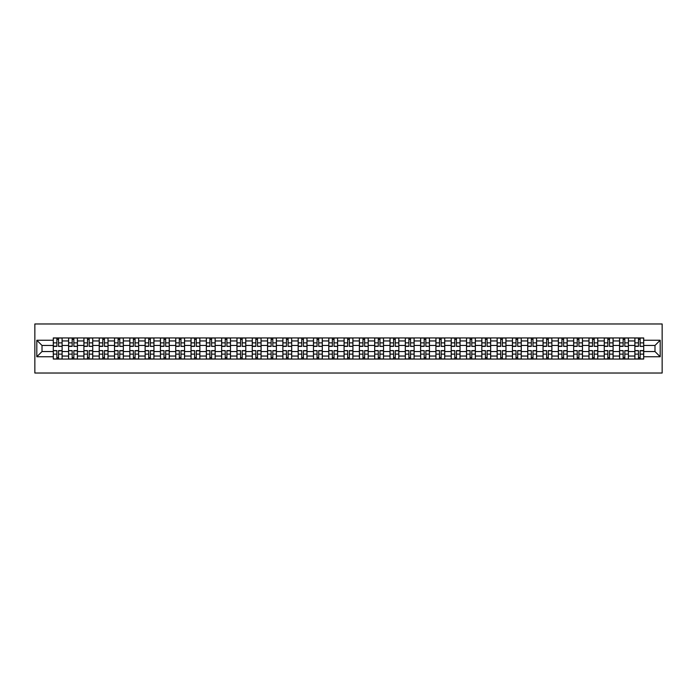 <?xml version="1.0" encoding="UTF-8"?>
<svg xmlns="http://www.w3.org/2000/svg" width="697" height="697" viewBox="0 0 697 697"><rect width="100%" height="100%" fill="white"/><g stroke="black" fill="none" stroke-linecap="round" stroke-linejoin="round"><path stroke-width="1.05" d="M34.85 373.026L662.15 373.026L662.15 323.974L34.85 323.974L34.85 373.026M68.602 359.051L68.602 340.946L62.12 340.946L62.12 359.051M62.12 340.946L62.12 337.949M68.602 340.946L68.602 337.949M77.428 337.949L77.428 359.051M83.901 359.051L83.901 337.949M92.736 337.949L92.736 359.051M99.209 359.051L99.209 337.949M108.035 337.949L108.035 359.051M114.517 359.051L114.517 337.949M123.343 337.949L123.343 359.051M129.816 359.051L129.816 337.949M138.651 337.949L138.651 359.051M145.124 359.051L145.124 337.949M153.95 337.949L153.95 359.051M160.432 359.051L160.432 337.949M169.258 337.949L169.258 359.051M175.731 359.051L175.731 337.949M184.566 337.949L184.566 359.051M191.039 359.051L191.039 337.949M199.865 337.949L199.865 359.051M206.338 359.051L206.338 337.949M215.173 337.949L215.173 359.051M221.646 359.051L221.646 337.949M230.48 337.949L230.48 359.051M236.954 359.051L236.954 337.949M245.78 337.949L245.78 359.051M252.253 359.051L252.253 337.949M261.087 337.949L261.087 359.051M267.561 359.051L267.561 337.949M276.387 337.949L276.387 359.051M282.869 359.051L282.869 337.949M291.695 337.949L291.695 359.051M298.168 359.051L298.168 337.949M307.002 337.949L307.002 359.051M313.476 359.051L313.476 337.949M322.302 337.949L322.302 359.051M328.784 359.051L328.784 337.949M337.609 337.949L337.609 359.051M344.083 359.051L344.083 337.949M352.917 337.949L352.917 359.051M359.391 359.051L359.391 337.949M368.216 337.949L368.216 359.051M374.698 359.051L374.698 337.949M383.524 337.949L383.524 359.051M389.998 359.051L389.998 337.949M398.832 337.949L398.832 359.051M405.305 359.051L405.305 337.949M414.131 337.949L414.131 359.051M420.613 359.051L420.613 337.949M429.439 337.949L429.439 359.051M435.913 359.051L435.913 337.949M444.747 337.949L444.747 359.051M451.22 359.051L451.22 337.949M460.046 337.949L460.046 359.051M466.52 359.051L466.52 337.949M475.354 337.949L475.354 359.051M481.827 359.051L481.827 337.949M490.662 337.949L490.662 359.051M497.135 359.051L497.135 337.949M505.961 337.949L505.961 359.051M512.434 359.051L512.434 337.949M521.269 337.949L521.269 359.051M527.742 359.051L527.742 337.949M536.568 337.949L536.568 359.051M543.05 359.051L543.05 337.949M551.876 337.949L551.876 359.051M558.349 359.051L558.349 337.949M567.184 337.949L567.184 359.051M573.657 359.051L573.657 337.949M582.483 337.949L582.483 359.051M588.965 359.051L588.965 337.949M597.791 337.949L597.791 359.051M604.264 359.051L604.264 337.949M613.099 337.949L613.099 359.051M619.572 359.051L619.572 337.949M628.398 337.949L628.398 359.051M634.88 359.051L634.88 337.949M634.88 351.541L628.398 351.541M619.572 351.541L613.099 351.541M604.264 351.541L597.791 351.541M588.965 351.541L582.483 351.541M573.657 351.541L567.184 351.541M558.349 351.541L551.876 351.541M543.05 351.541L536.568 351.541M527.742 351.541L521.269 351.541M512.434 351.541L505.961 351.541M497.135 351.541L490.662 351.541M481.827 351.541L475.354 351.541M466.52 351.541L460.046 351.541M451.22 351.541L444.747 351.541M435.913 351.541L429.439 351.541M420.613 351.541L414.131 351.541M405.305 351.541L398.832 351.541M389.998 351.541L383.524 351.541M374.698 351.541L368.216 351.541M359.391 351.541L352.917 351.541M344.083 351.541L337.609 351.541M328.784 351.541L322.302 351.541M313.476 351.541L307.002 351.541M298.168 351.541L291.695 351.541M282.869 351.541L276.387 351.541M267.561 351.541L261.087 351.541M252.253 351.541L245.78 351.541M236.954 351.541L230.48 351.541M221.646 351.541L215.173 351.541M206.338 351.541L199.865 351.541M191.039 351.541L184.566 351.541M175.731 351.541L169.258 351.541M160.432 351.541L153.95 351.541M145.124 351.541L138.651 351.541M129.816 351.541L123.343 351.541M114.517 351.541L108.035 351.541M99.209 351.541L92.736 351.541M83.901 351.541L77.428 351.541M68.602 351.541L62.12 351.541M634.88 345.459L628.398 345.459M619.572 345.459L613.099 345.459M604.264 345.459L597.791 345.459M588.965 345.459L582.483 345.459M573.657 345.459L567.184 345.459M558.349 345.459L551.876 345.459M543.05 345.459L536.568 345.459M527.742 345.459L521.269 345.459M512.434 345.459L505.961 345.459M497.135 345.459L490.662 345.459M481.827 345.459L475.354 345.459M466.52 345.459L460.046 345.459M451.22 345.459L444.747 345.459M435.913 345.459L429.439 345.459M420.613 345.459L414.131 345.459M405.305 345.459L398.832 345.459M389.998 345.459L383.524 345.459M374.698 345.459L368.216 345.459M359.391 345.459L352.917 345.459M344.083 345.459L337.609 345.459M328.784 345.459L322.302 345.459M313.476 345.459L307.002 345.459M298.168 345.459L291.695 345.459M282.869 345.459L276.387 345.459M267.561 345.459L261.087 345.459M252.253 345.459L245.78 345.459M236.954 345.459L230.48 345.459M221.646 345.459L215.173 345.459M206.338 345.459L199.865 345.459M191.039 345.459L184.566 345.459M175.731 345.459L169.258 345.459M160.432 345.459L153.95 345.459M145.124 345.459L138.651 345.459M129.816 345.459L123.343 345.459M114.517 345.459L108.035 345.459M99.209 345.459L92.736 345.459M83.901 345.459L77.428 345.459M68.602 345.459L62.12 345.459M42.012 351.541L53.294 351.541L53.294 345.459L42.012 345.459L42.012 351.541L36.81 356.742L36.81 340.258L53.294 340.258L53.294 345.459M643.706 345.459L643.706 351.541L654.988 351.541L654.988 345.459L643.706 345.459L643.706 337.949L53.294 337.949L53.294 340.258M643.706 340.258L660.19 340.258L660.19 356.742L643.706 356.742L643.706 351.541M53.294 351.541L53.294 359.051L643.706 359.051L643.706 356.742M53.294 356.742L36.81 356.742M58.539 357.578L56.875 357.578M56.875 339.422L58.539 339.422M73.847 357.578L72.183 357.578M72.183 339.422L73.847 339.422M89.155 357.578L87.482 357.578M87.482 339.422L89.155 339.422M104.454 357.578L102.79 357.578M102.79 339.422L104.454 339.422M119.762 357.578L118.098 357.578M118.098 339.422L119.762 339.422M135.07 357.578L133.397 357.578M133.397 339.422L135.07 339.422M150.369 357.578L148.705 357.578M148.705 339.422L150.369 339.422M165.677 357.578L164.013 357.578M164.013 339.422L165.677 339.422M180.985 357.578L179.312 357.578M179.312 339.422L180.985 339.422M196.284 357.578L194.62 357.578M194.62 339.422L196.284 339.422M211.592 357.578L209.919 357.578M209.919 339.422L211.592 339.422M226.9 357.578L225.227 357.578M225.227 339.422L226.9 339.422M242.199 357.578L240.535 357.578M240.535 339.422L242.199 339.422M257.507 357.578L255.834 357.578M255.834 339.422L257.507 339.422M272.806 357.578L271.142 357.578M271.142 339.422L272.806 339.422M288.114 357.578L286.45 357.578M286.45 339.422L288.114 339.422M303.422 357.578L301.749 357.578M301.749 339.422L303.422 339.422M318.721 357.578L317.057 357.578M317.057 339.422L318.721 339.422M334.029 357.578L332.364 357.578M332.364 339.422L334.029 339.422M349.336 357.578L347.664 357.578M347.664 339.422L349.336 339.422M364.636 357.578L362.971 357.578M362.971 339.422L364.636 339.422M379.943 357.578L378.279 357.578M378.279 339.422L379.943 339.422M395.251 357.578L393.578 357.578M393.578 339.422L395.251 339.422M410.55 357.578L408.886 357.578M408.886 339.422L410.55 339.422M425.858 357.578L424.194 357.578M424.194 339.422L425.858 339.422M441.166 357.578L439.493 357.578M439.493 339.422L441.166 339.422M456.465 357.578L454.801 357.578M454.801 339.422L456.465 339.422M471.773 357.578L470.1 357.578M470.1 339.422L471.773 339.422M487.081 357.578L485.408 357.578M485.408 339.422L487.081 339.422M502.38 357.578L500.716 357.578M500.716 339.422L502.38 339.422M517.688 357.578L516.015 357.578M516.015 339.422L517.688 339.422M532.987 357.578L531.323 357.578M531.323 339.422L532.987 339.422M548.295 357.578L546.631 357.578M546.631 339.422L548.295 339.422M563.603 357.578L561.93 357.578M561.93 339.422L563.603 339.422M578.902 357.578L577.238 357.578M577.238 339.422L578.902 339.422M594.21 357.578L592.546 357.578M592.546 339.422L594.21 339.422M609.518 357.578L607.845 357.578M607.845 339.422L609.518 339.422M624.817 357.578L623.153 357.578M623.153 339.422L624.817 339.422M640.125 357.578L638.461 357.578M638.461 339.422L640.125 339.422M36.81 340.258L42.012 345.459M654.988 351.541L660.19 356.742M654.988 345.459L660.19 340.258M58.539 346.182L62.077 346.392L58.539 346.392L58.539 338.054L62.077 338.054L60.116 338.054M62.077 346.182L62.077 338.054M56.875 339.326L58.539 339.326M59.968 338.054L53.347 338.054L53.347 346.392L56.875 346.392L56.875 338.054L55.455 338.054M56.875 350.818L53.347 350.608L56.875 350.608L56.875 358.946L53.347 358.946L55.307 358.946M53.347 350.818L53.347 358.946M58.539 357.674L56.875 357.674M55.455 358.946L62.077 358.946L62.077 350.608L58.539 350.608L58.539 358.946L59.968 358.946M73.847 346.182L77.376 346.392L73.847 346.392L73.847 338.054L77.376 338.054L75.415 338.054M77.376 346.182L77.376 338.054M72.183 339.326L73.847 339.326M75.267 338.054L68.646 338.054L68.646 346.392L72.183 346.392L72.183 338.054L70.754 338.054M89.155 346.182L92.684 346.392L89.155 346.392L89.155 338.054L92.684 338.054L90.723 338.054M92.684 346.182L92.684 338.054M87.482 339.326L89.155 339.326M90.575 338.054L83.954 338.054L83.954 346.392L87.482 346.392L87.482 338.054L86.062 338.054M72.183 350.818L68.646 350.608L72.183 350.608L72.183 358.946L68.646 358.946L70.606 358.946M68.646 350.818L68.646 358.946M73.847 357.674L72.183 357.674M73.847 358.946L77.376 358.946L77.376 350.608L73.847 350.608L73.847 358.946L70.754 358.946M87.482 350.818L83.954 350.608L87.482 350.608L87.482 358.946L83.954 358.946L85.914 358.946M83.954 350.818L83.954 358.946M89.155 357.674L87.482 357.674M89.155 358.946L92.684 358.946L92.684 350.608L89.155 350.608L89.155 358.946L86.062 358.946M104.454 346.182L107.991 346.392L104.454 346.392L104.454 338.054L107.991 338.054L106.031 338.054M107.991 346.182L107.991 338.054M102.79 339.326L104.454 339.326M105.883 338.054L99.262 338.054L99.262 346.392L102.79 346.392L102.79 338.054L101.37 338.054M119.762 346.182L123.291 346.392L119.762 346.392L119.762 338.054L123.291 338.054L121.33 338.054M123.291 346.182L123.291 338.054M118.098 339.326L119.762 339.326M121.182 338.054L114.561 338.054L114.561 346.392L118.098 346.392L118.098 338.054L116.669 338.054M135.07 346.182L138.598 346.392L135.07 346.392L135.07 338.054L138.598 338.054L136.638 338.054M138.598 346.182L138.598 338.054M133.397 339.326L135.07 339.326M136.49 338.054L129.869 338.054L129.869 346.392L133.397 346.392L133.397 338.054L131.977 338.054M102.79 350.818L99.262 350.608L102.79 350.608L102.79 358.946L99.262 358.946L101.222 358.946M99.262 350.818L99.262 358.946M104.454 357.674L102.79 357.674M104.454 358.946L107.991 358.946L107.991 350.608L104.454 350.608L104.454 358.946L101.37 358.946M118.098 350.818L114.561 350.608L118.098 350.608L118.098 358.946L114.561 358.946L116.521 358.946M114.561 350.818L114.561 358.946M119.762 357.674L118.098 357.674M116.669 358.946L123.291 358.946L123.291 350.608L119.762 350.608L119.762 358.946L121.182 358.946M133.397 350.818L129.869 350.608L133.397 350.608L133.397 358.946L129.869 358.946L131.829 358.946M129.869 350.818L129.869 358.946M135.07 357.674L133.397 357.674M135.07 358.946L138.598 358.946L138.598 350.608L135.07 350.608L135.07 358.946L131.977 358.946M150.369 346.182L153.906 346.392L150.369 346.392L150.369 338.054L153.906 338.054L151.937 338.054M153.906 346.182L153.906 338.054M148.705 339.326L150.369 339.326M151.798 338.054L145.168 338.054L145.168 346.392L148.705 346.392L148.705 338.054L147.285 338.054M148.705 350.818L145.168 350.608L148.705 350.608L148.705 358.946L145.168 358.946L147.137 358.946M145.168 350.818L145.168 358.946M150.369 357.674L148.705 357.674M147.285 358.946L153.906 358.946L153.906 350.608L150.369 350.608L150.369 358.946L151.798 358.946M165.677 346.182L169.205 346.392L165.677 346.392L165.677 338.054L169.205 338.054L167.245 338.054M169.205 346.182L169.205 338.054M164.013 339.326L165.677 339.326M167.097 338.054L160.476 338.054L160.476 346.392L164.013 346.392L164.013 338.054L162.584 338.054M164.013 350.818L160.476 350.608L164.013 350.608L164.013 358.946L160.476 358.946L162.436 358.946M160.476 350.818L160.476 358.946M165.677 357.674L164.013 357.674M162.584 358.946L169.205 358.946L169.205 350.608L165.677 350.608L165.677 358.946L167.097 358.946M180.985 346.182L184.513 346.392L180.985 346.392L180.985 338.054L184.513 338.054L182.553 338.054M184.513 346.182L184.513 338.054M179.312 339.326L180.985 339.326M182.405 338.054L175.783 338.054L175.783 346.392L179.312 346.392L179.312 338.054L177.892 338.054M179.312 350.818L175.783 350.608L179.312 350.608L179.312 358.946L175.783 358.946L177.744 358.946M175.783 350.818L175.783 358.946M180.985 357.674L179.312 357.674M180.985 358.946L184.513 358.946L184.513 350.608L180.985 350.608L180.985 358.946L177.892 358.946M196.284 346.182L199.821 346.392L196.284 346.392L196.284 338.054L199.821 338.054L197.852 338.054M199.821 346.182L199.821 338.054M194.62 339.326L196.284 339.326M197.713 338.054L191.083 338.054L191.083 346.392L194.62 346.392L194.62 338.054L193.2 338.054M194.62 350.818L191.083 350.608L194.62 350.608L194.62 358.946L191.083 358.946L193.052 358.946M191.083 350.818L191.083 358.946M196.284 357.674L194.62 357.674M196.284 358.946L199.821 358.946L199.821 350.608L196.284 350.608L196.284 358.946L193.2 358.946M211.592 346.182L215.12 346.392L211.592 346.392L211.592 338.054L215.12 338.054L213.16 338.054M215.12 346.182L215.12 338.054M209.919 339.326L211.592 339.326M213.012 338.054L206.39 338.054L206.39 346.392L209.919 346.392L209.919 338.054L208.499 338.054M226.9 346.182L230.428 346.392L226.9 346.392L226.9 338.054L230.428 338.054L228.468 338.054M230.428 346.182L230.428 338.054M225.227 339.326L226.9 339.326M228.32 338.054L221.698 338.054L221.698 346.392L225.227 346.392L225.227 338.054L223.807 338.054M242.199 346.182L245.736 346.392L242.199 346.392L242.199 338.054L245.736 338.054L243.767 338.054M245.736 346.182L245.736 338.054M240.535 339.326L242.199 339.326M243.619 338.054L236.997 338.054L236.997 346.392L240.535 346.392L240.535 338.054L239.106 338.054M257.507 346.182L261.035 346.392L257.507 346.392L257.507 338.054L261.035 338.054L259.075 338.054M261.035 346.182L261.035 338.054M255.834 339.326L257.507 339.326M258.927 338.054L252.305 338.054L252.305 346.392L255.834 346.392L255.834 338.054L254.414 338.054M272.806 346.182L276.343 346.392L272.806 346.392L272.806 338.054L276.343 338.054L274.383 338.054M276.343 346.182L276.343 338.054M271.142 339.326L272.806 339.326M274.235 338.054L267.613 338.054L267.613 346.392L271.142 346.392L271.142 338.054L269.722 338.054M288.114 346.182L291.651 346.392L288.114 346.392L288.114 338.054L291.651 338.054L289.682 338.054M291.651 346.182L291.651 338.054M286.45 339.326L288.114 339.326M289.534 338.054L282.912 338.054L282.912 346.392L286.45 346.392L286.45 338.054L285.021 338.054M209.919 350.818L206.39 350.608L209.919 350.608L209.919 358.946L206.39 358.946L208.351 358.946M206.39 350.818L206.39 358.946M211.592 357.674L209.919 357.674M208.499 358.946L215.12 358.946L215.12 350.608L211.592 350.608L211.592 358.946L213.012 358.946M225.227 350.818L221.698 350.608L225.227 350.608L225.227 358.946L221.698 358.946L223.659 358.946M221.698 350.818L221.698 358.946M226.9 357.674L225.227 357.674M226.9 358.946L230.428 358.946L230.428 350.608L226.9 350.608L226.9 358.946L223.807 358.946M240.535 350.818L236.997 350.608L240.535 350.608L240.535 358.946L236.997 358.946L238.966 358.946M236.997 350.818L236.997 358.946M242.199 357.674L240.535 357.674M242.199 358.946L245.736 358.946L245.736 350.608L242.199 350.608L242.199 358.946L239.106 358.946M255.834 350.818L252.305 350.608L255.834 350.608L255.834 358.946L252.305 358.946L254.266 358.946M252.305 350.818L252.305 358.946M257.507 357.674L255.834 357.674M257.507 358.946L261.035 358.946L261.035 350.608L257.507 350.608L257.507 358.946L254.414 358.946M271.142 350.818L267.613 350.608L271.142 350.608L271.142 358.946L267.613 358.946L269.573 358.946M267.613 350.818L267.613 358.946M272.806 357.674L271.142 357.674M272.806 358.946L276.343 358.946L276.343 350.608L272.806 350.608L272.806 358.946L269.722 358.946M286.45 350.818L282.912 350.608L286.45 350.608L286.45 358.946L282.912 358.946L284.881 358.946M282.912 350.818L282.912 358.946M288.114 357.674L286.45 357.674M288.114 358.946L291.651 358.946L291.651 350.608L288.114 350.608L288.114 358.946L285.021 358.946M303.422 346.182L306.95 346.392L303.422 346.392L303.422 338.054L306.95 338.054L304.99 338.054M306.95 346.182L306.95 338.054M301.749 339.326L303.422 339.326M304.842 338.054L298.22 338.054L298.22 346.392L301.749 346.392L301.749 338.054L300.329 338.054M301.749 350.818L298.22 350.608L301.749 350.608L301.749 358.946L298.22 358.946L300.18 358.946M298.22 350.818L298.22 358.946M303.422 357.674L301.749 357.674M303.422 358.946L306.95 358.946L306.95 350.608L303.422 350.608L303.422 358.946L300.329 358.946M318.721 346.182L322.258 346.392L318.721 346.392L318.721 338.054L322.258 338.054L320.298 338.054M322.258 346.182L322.258 338.054M317.057 339.326L318.721 339.326M320.15 338.054L313.528 338.054L313.528 346.392L317.057 346.392L317.057 338.054L315.636 338.054M317.057 350.818L313.528 350.608L317.057 350.608L317.057 358.946L313.528 358.946L315.488 358.946M313.528 350.818L313.528 358.946M318.721 357.674L317.057 357.674M318.721 358.946L322.258 358.946L322.258 350.608L318.721 350.608L318.721 358.946L315.636 358.946M334.029 346.182L337.557 346.392L334.029 346.392L334.029 338.054L337.557 338.054L335.597 338.054M337.557 346.182L337.557 338.054M332.364 339.326L334.029 339.326M335.449 338.054L328.827 338.054L328.827 346.392L332.364 346.392L332.364 338.054L330.936 338.054M332.364 350.818L328.827 350.608L332.364 350.608L332.364 358.946L328.827 358.946L330.787 358.946M328.827 350.818L328.827 358.946M334.029 357.674L332.364 357.674M334.029 358.946L337.557 358.946L337.557 350.608L334.029 350.608L334.029 358.946L330.936 358.946M349.336 346.182L352.865 346.392L349.336 346.392L349.336 338.054L352.865 338.054L350.905 338.054M352.865 346.182L352.865 338.054M347.664 339.326L349.336 339.326M350.757 338.054L344.135 338.054L344.135 346.392L347.664 346.392L347.664 338.054L346.243 338.054M347.664 350.818L344.135 350.608L347.664 350.608L347.664 358.946L344.135 358.946L346.095 358.946M344.135 350.818L344.135 358.946M349.336 357.674L347.664 357.674M346.243 358.946L352.865 358.946L352.865 350.608L349.336 350.608L349.336 358.946L350.757 358.946M364.636 346.182L368.173 346.392L364.636 346.392L364.636 338.054L368.173 338.054L366.213 338.054M368.173 346.182L368.173 338.054M362.971 339.326L364.636 339.326M366.064 338.054L359.443 338.054L359.443 346.392L362.971 346.392L362.971 338.054L361.551 338.054M362.971 350.818L359.443 350.608L362.971 350.608L362.971 358.946L359.443 358.946L361.403 358.946M359.443 350.818L359.443 358.946M364.636 357.674L362.971 357.674M361.551 358.946L368.173 358.946L368.173 350.608L364.636 350.608L364.636 358.946L366.064 358.946M379.943 346.182L383.472 346.392L379.943 346.392L379.943 338.054L383.472 338.054L381.512 338.054M383.472 346.182L383.472 338.054M378.279 339.326L379.943 339.326M381.364 338.054L374.742 338.054L374.742 346.392L378.279 346.392L378.279 338.054L376.85 338.054M378.279 350.818L374.742 350.608L378.279 350.608L378.279 358.946L374.742 358.946L376.702 358.946M374.742 350.818L374.742 358.946M379.943 357.674L378.279 357.674M379.943 358.946L383.472 358.946L383.472 350.608L379.943 350.608L379.943 358.946L376.85 358.946M395.251 346.182L398.78 346.392L395.251 346.392L395.251 338.054L398.78 338.054L396.82 338.054M398.78 346.182L398.78 338.054M393.578 339.326L395.251 339.326M396.671 338.054L390.05 338.054L390.05 346.392L393.578 346.392L393.578 338.054L392.158 338.054M393.578 350.818L390.05 350.608L393.578 350.608L393.578 358.946L390.05 358.946L392.01 358.946M390.05 350.818L390.05 358.946M395.251 357.674L393.578 357.674M392.158 358.946L398.78 358.946L398.78 350.608L395.251 350.608L395.251 358.946L396.671 358.946M410.55 346.182L414.088 346.392L410.55 346.392L410.55 338.054L414.088 338.054L412.119 338.054M414.088 346.182L414.088 338.054M408.886 339.326L410.55 339.326M411.979 338.054L405.349 338.054L405.349 346.392L408.886 346.392L408.886 338.054L407.466 338.054M408.886 350.818L405.349 350.608L408.886 350.608L408.886 358.946L405.349 358.946L407.318 358.946M405.349 350.818L405.349 358.946M410.55 357.674L408.886 357.674M410.55 358.946L414.088 358.946L414.088 350.608L410.55 350.608L410.55 358.946L407.466 358.946M425.858 346.182L429.387 346.392L425.858 346.392L425.858 338.054L429.387 338.054L427.427 338.054M429.387 346.182L429.387 338.054M424.194 339.326L425.858 339.326M427.278 338.054L420.657 338.054L420.657 346.392L424.194 346.392L424.194 338.054L422.765 338.054M424.194 350.818L420.657 350.608L424.194 350.608L424.194 358.946L420.657 358.946L422.617 358.946M420.657 350.818L420.657 358.946M425.858 357.674L424.194 357.674M425.858 358.946L429.387 358.946L429.387 350.608L425.858 350.608L425.858 358.946L422.765 358.946M441.166 346.182L444.695 346.392L441.166 346.392L441.166 338.054L444.695 338.054L442.734 338.054M444.695 346.182L444.695 338.054M439.493 339.326L441.166 339.326M442.586 338.054L435.965 338.054L435.965 346.392L439.493 346.392L439.493 338.054L438.073 338.054M439.493 350.818L435.965 350.608L439.493 350.608L439.493 358.946L435.965 358.946L437.925 358.946M435.965 350.818L435.965 358.946M441.166 357.674L439.493 357.674M441.166 358.946L444.695 358.946L444.695 350.608L441.166 350.608L441.166 358.946L438.073 358.946M456.465 346.182L460.003 346.392L456.465 346.392L456.465 338.054L460.003 338.054L458.034 338.054M460.003 346.182L460.003 338.054M454.801 339.326L456.465 339.326M457.894 338.054L451.264 338.054L451.264 346.392L454.801 346.392L454.801 338.054L453.381 338.054M454.801 350.818L451.264 350.608L454.801 350.608L454.801 358.946L451.264 358.946L453.233 358.946M451.264 350.818L451.264 358.946M456.465 357.674L454.801 357.674M456.465 358.946L460.003 358.946L460.003 350.608L456.465 350.608L456.465 358.946L453.381 358.946M471.773 346.182L475.302 346.392L471.773 346.392L471.773 338.054L475.302 338.054L473.341 338.054M475.302 346.182L475.302 338.054M470.1 339.326L471.773 339.326M473.193 338.054L466.572 338.054L466.572 346.392L470.1 346.392L470.1 338.054L468.68 338.054M470.1 350.818L466.572 350.608L470.1 350.608L470.1 358.946L466.572 358.946L468.532 358.946M466.572 350.818L466.572 358.946M471.773 357.674L470.1 357.674M471.773 358.946L475.302 358.946L475.302 350.608L471.773 350.608L471.773 358.946L468.68 358.946M487.081 346.182L490.61 346.392L487.081 346.392L487.081 338.054L490.61 338.054L488.649 338.054M490.61 346.182L490.61 338.054M485.408 339.326L487.081 339.326M488.501 338.054L481.88 338.054L481.88 346.392L485.408 346.392L485.408 338.054L483.988 338.054M485.408 350.818L481.88 350.608L485.408 350.608L485.408 358.946L481.88 358.946L483.84 358.946M481.88 350.818L481.88 358.946M487.081 357.674L485.408 357.674M487.081 358.946L490.61 358.946L490.61 350.608L487.081 350.608L487.081 358.946L483.988 358.946M502.38 346.182L505.917 346.392L502.38 346.392L502.38 338.054L505.917 338.054L503.948 338.054M505.917 346.182L505.917 338.054M500.716 339.326L502.38 339.326M503.8 338.054L497.179 338.054L497.179 346.392L500.716 346.392L500.716 338.054L499.287 338.054M500.716 350.818L497.179 350.608L500.716 350.608L500.716 358.946L497.179 358.946L499.148 358.946M497.179 350.818L497.179 358.946M502.38 357.674L500.716 357.674M499.287 358.946L505.917 358.946L505.917 350.608L502.38 350.608L502.38 358.946L503.8 358.946M517.688 346.182L521.217 346.392L517.688 346.392L517.688 338.054L521.217 338.054L519.256 338.054M521.217 346.182L521.217 338.054M516.015 339.326L517.688 339.326M519.108 338.054L512.487 338.054L512.487 346.392L516.015 346.392L516.015 338.054L514.595 338.054M516.015 350.818L512.487 350.608L516.015 350.608L516.015 358.946L512.487 358.946L514.447 358.946M512.487 350.818L512.487 358.946M517.688 357.674L516.015 357.674M517.688 358.946L521.217 358.946L521.217 350.608L517.688 350.608L517.688 358.946L514.595 358.946M532.987 346.182L536.524 346.392L532.987 346.392L532.987 338.054L536.524 338.054L534.564 338.054M536.524 346.182L536.524 338.054M531.323 339.326L532.987 339.326M534.416 338.054L527.795 338.054L527.795 346.392L531.323 346.392L531.323 338.054L529.903 338.054M531.323 350.818L527.795 350.608L531.323 350.608L531.323 358.946L527.795 358.946L529.755 358.946M527.795 350.818L527.795 358.946M532.987 357.674L531.323 357.674M532.987 358.946L536.524 358.946L536.524 350.608L532.987 350.608L532.987 358.946L529.903 358.946M548.295 346.182L551.832 346.392L548.295 346.392L548.295 338.054L551.832 338.054L549.863 338.054M551.832 346.182L551.832 338.054M546.631 339.326L548.295 339.326M549.715 338.054L543.094 338.054L543.094 346.392L546.631 346.392L546.631 338.054L545.202 338.054M546.631 350.818L543.094 350.608L546.631 350.608L546.631 358.946L543.094 358.946L545.063 358.946M543.094 350.818L543.094 358.946M548.295 357.674L546.631 357.674M548.295 358.946L551.832 358.946L551.832 350.608L548.295 350.608L548.295 358.946L545.202 358.946M563.603 346.182L567.131 346.392L563.603 346.392L563.603 338.054L567.131 338.054L565.171 338.054M567.131 346.182L567.131 338.054M561.93 339.326L563.603 339.326M565.023 338.054L558.402 338.054L558.402 346.392L561.93 346.392L561.93 338.054L560.51 338.054M561.93 350.818L558.402 350.608L561.93 350.608L561.93 358.946L558.402 358.946L560.362 358.946M558.402 350.818L558.402 358.946M563.603 357.674L561.93 357.674M560.51 358.946L567.131 358.946L567.131 350.608L563.603 350.608L563.603 358.946L565.023 358.946M578.902 346.182L582.439 346.392L578.902 346.392L578.902 338.054L582.439 338.054L580.479 338.054M582.439 346.182L582.439 338.054M577.238 339.326L578.902 339.326M580.331 338.054L573.709 338.054L573.709 346.392L577.238 346.392L577.238 338.054L575.818 338.054M577.238 350.818L573.709 350.608L577.238 350.608L577.238 358.946L573.709 358.946L575.67 358.946M573.709 350.818L573.709 358.946M578.902 357.674L577.238 357.674M575.818 358.946L582.439 358.946L582.439 350.608L578.902 350.608L578.902 358.946L580.331 358.946M594.21 346.182L597.738 346.392L594.21 346.392L594.21 338.054L597.738 338.054L595.778 338.054M597.738 346.182L597.738 338.054M592.546 339.326L594.21 339.326M595.63 338.054L589.009 338.054L589.009 346.392L592.546 346.392L592.546 338.054L591.117 338.054M592.546 350.818L589.009 350.608L592.546 350.608L592.546 358.946L589.009 358.946L590.969 358.946M589.009 350.818L589.009 358.946M594.21 357.674L592.546 357.674M594.21 358.946L597.738 358.946L597.738 350.608L594.21 350.608L594.21 358.946L591.117 358.946M609.518 346.182L613.046 346.392L609.518 346.392L609.518 338.054L613.046 338.054L611.086 338.054M613.046 346.182L613.046 338.054M607.845 339.326L609.518 339.326M610.938 338.054L604.316 338.054L604.316 346.392L607.845 346.392L607.845 338.054L606.425 338.054M607.845 350.818L604.316 350.608L607.845 350.608L607.845 358.946L604.316 358.946L606.277 358.946M604.316 350.818L604.316 358.946M609.518 357.674L607.845 357.674M606.425 358.946L613.046 358.946L613.046 350.608L609.518 350.608L609.518 358.946L610.938 358.946M624.817 346.182L628.354 346.392L624.817 346.392L624.817 338.054L628.354 338.054L626.394 338.054M628.354 346.182L628.354 338.054M623.153 339.326L624.817 339.326M626.246 338.054L619.624 338.054L619.624 346.392L623.153 346.392L623.153 338.054L621.733 338.054M623.153 350.818L619.624 350.608L623.153 350.608L623.153 358.946L619.624 358.946L621.585 358.946M619.624 350.818L619.624 358.946M624.817 357.674L623.153 357.674M624.817 358.946L628.354 358.946L628.354 350.608L624.817 350.608L624.817 358.946L621.733 358.946M640.125 346.182L643.653 346.392L640.125 346.392L640.125 338.054L643.653 338.054L641.693 338.054M643.653 346.182L643.653 338.054M638.461 339.326L640.125 339.326M641.545 338.054L634.923 338.054L634.923 346.392L638.461 346.392L638.461 338.054L637.032 338.054M638.461 350.818L634.923 350.608L638.461 350.608L638.461 358.946L634.923 358.946L636.884 358.946M634.923 350.818L634.923 358.946M640.125 357.674L638.461 357.674M640.125 358.946L643.653 358.946L643.653 350.608L640.125 350.608L640.125 358.946L637.032 358.946M619.572 340.946L613.099 340.946M604.264 340.946L597.791 340.946M588.965 340.946L582.483 340.946M573.657 340.946L567.184 340.946M558.349 340.946L551.876 340.946M543.05 340.946L536.568 340.946M527.742 340.946L521.269 340.946M512.434 340.946L505.961 340.946M497.135 340.946L490.662 340.946M481.827 340.946L475.354 340.946M466.52 340.946L460.046 340.946M451.22 340.946L444.747 340.946M435.913 340.946L429.439 340.946M420.613 340.946L414.131 340.946M405.305 340.946L398.832 340.946M389.998 340.946L383.524 340.946M374.698 340.946L368.216 340.946M359.391 340.946L352.917 340.946M344.083 340.946L337.609 340.946M328.784 340.946L322.302 340.946M313.476 340.946L307.002 340.946M298.168 340.946L291.695 340.946M282.869 340.946L276.387 340.946M267.561 340.946L261.087 340.946M252.253 340.946L245.78 340.946M236.954 340.946L230.48 340.946M221.646 340.946L215.173 340.946M206.338 340.946L199.865 340.946M191.039 340.946L184.566 340.946M175.731 340.946L169.258 340.946M160.432 340.946L153.95 340.946M145.124 340.946L138.651 340.946M129.816 340.946L123.343 340.946M114.517 340.946L108.035 340.946M99.209 340.946L92.736 340.946M83.901 340.946L77.428 340.946M634.88 340.946L628.398 340.946M619.572 356.054L613.099 356.054M604.264 356.054L597.791 356.054M588.965 356.054L582.483 356.054M573.657 356.054L567.184 356.054M558.349 356.054L551.876 356.054M543.05 356.054L536.568 356.054M527.742 356.054L521.269 356.054M512.434 356.054L505.961 356.054M497.135 356.054L490.662 356.054M481.827 356.054L475.354 356.054M466.52 356.054L460.046 356.054M451.22 356.054L444.747 356.054M435.913 356.054L429.439 356.054M420.613 356.054L414.131 356.054M405.305 356.054L398.832 356.054M389.998 356.054L383.524 356.054M374.698 356.054L368.216 356.054M359.391 356.054L352.917 356.054M344.083 356.054L337.609 356.054M328.784 356.054L322.302 356.054M313.476 356.054L307.002 356.054M298.168 356.054L291.695 356.054M282.869 356.054L276.387 356.054M267.561 356.054L261.087 356.054M252.253 356.054L245.78 356.054M236.954 356.054L230.48 356.054M221.646 356.054L215.173 356.054M206.338 356.054L199.865 356.054M191.039 356.054L184.566 356.054M175.731 356.054L169.258 356.054M160.432 356.054L153.95 356.054M145.124 356.054L138.651 356.054M129.816 356.054L123.343 356.054M114.517 356.054L108.035 356.054M99.209 356.054L92.736 356.054M83.901 356.054L77.428 356.054M68.602 356.054L62.12 356.054M634.88 356.054L628.398 356.054M58.539 342.872L62.077 342.872M53.347 346.182L56.875 346.182M53.347 342.872L56.875 342.872M56.875 354.128L53.347 354.128M62.077 350.818L58.539 350.818M62.077 354.128L58.539 354.128M73.847 342.872L77.376 342.872M68.646 346.182L72.183 346.182M68.646 342.872L72.183 342.872M89.155 342.872L92.684 342.872M83.954 346.182L87.482 346.182M83.954 342.872L87.482 342.872M72.183 354.128L68.646 354.128M77.376 350.818L73.847 350.818M77.376 354.128L73.847 354.128M87.482 354.128L83.954 354.128M92.684 350.818L89.155 350.818M92.684 354.128L89.155 354.128M104.454 342.872L107.991 342.872M99.262 346.182L102.79 346.182M99.262 342.872L102.79 342.872M119.762 342.872L123.291 342.872M114.561 346.182L118.098 346.182M114.561 342.872L118.098 342.872M135.07 342.872L138.598 342.872M129.869 346.182L133.397 346.182M129.869 342.872L133.397 342.872M102.79 354.128L99.262 354.128M107.991 350.818L104.454 350.818M107.991 354.128L104.454 354.128M118.098 354.128L114.561 354.128M123.291 350.818L119.762 350.818M123.291 354.128L119.762 354.128M133.397 354.128L129.869 354.128M138.598 350.818L135.07 350.818M138.598 354.128L135.07 354.128M150.369 342.872L153.906 342.872M145.168 346.182L148.705 346.182M145.168 342.872L148.705 342.872M148.705 354.128L145.168 354.128M153.906 350.818L150.369 350.818M153.906 354.128L150.369 354.128M165.677 342.872L169.205 342.872M160.476 346.182L164.013 346.182M160.476 342.872L164.013 342.872M164.013 354.128L160.476 354.128M169.205 350.818L165.677 350.818M169.205 354.128L165.677 354.128M180.985 342.872L184.513 342.872M175.783 346.182L179.312 346.182M175.783 342.872L179.312 342.872M179.312 354.128L175.783 354.128M184.513 350.818L180.985 350.818M184.513 354.128L180.985 354.128M196.284 342.872L199.821 342.872M191.083 346.182L194.62 346.182M191.083 342.872L194.62 342.872M194.62 354.128L191.083 354.128M199.821 350.818L196.284 350.818M199.821 354.128L196.284 354.128M211.592 342.872L215.12 342.872M206.39 346.182L209.919 346.182M206.39 342.872L209.919 342.872M226.9 342.872L230.428 342.872M221.698 346.182L225.227 346.182M221.698 342.872L225.227 342.872M242.199 342.872L245.736 342.872M236.997 346.182L240.535 346.182M236.997 342.872L240.535 342.872M257.507 342.872L261.035 342.872M252.305 346.182L255.834 346.182M252.305 342.872L255.834 342.872M272.806 342.872L276.343 342.872M267.613 346.182L271.142 346.182M267.613 342.872L271.142 342.872M288.114 342.872L291.651 342.872M282.912 346.182L286.45 346.182M282.912 342.872L286.45 342.872M209.919 354.128L206.39 354.128M215.12 350.818L211.592 350.818M215.12 354.128L211.592 354.128M225.227 354.128L221.698 354.128M230.428 350.818L226.9 350.818M230.428 354.128L226.9 354.128M240.535 354.128L236.997 354.128M245.736 350.818L242.199 350.818M245.736 354.128L242.199 354.128M255.834 354.128L252.305 354.128M261.035 350.818L257.507 350.818M261.035 354.128L257.507 354.128M271.142 354.128L267.613 354.128M276.343 350.818L272.806 350.818M276.343 354.128L272.806 354.128M286.45 354.128L282.912 354.128M291.651 350.818L288.114 350.818M291.651 354.128L288.114 354.128M303.422 342.872L306.95 342.872M298.22 346.182L301.749 346.182M298.22 342.872L301.749 342.872M301.749 354.128L298.22 354.128M306.95 350.818L303.422 350.818M306.95 354.128L303.422 354.128M318.721 342.872L322.258 342.872M313.528 346.182L317.057 346.182M313.528 342.872L317.057 342.872M317.057 354.128L313.528 354.128M322.258 350.818L318.721 350.818M322.258 354.128L318.721 354.128M334.029 342.872L337.557 342.872M328.827 346.182L332.364 346.182M328.827 342.872L332.364 342.872M332.364 354.128L328.827 354.128M337.557 350.818L334.029 350.818M337.557 354.128L334.029 354.128M349.336 342.872L352.865 342.872M344.135 346.182L347.664 346.182M344.135 342.872L347.664 342.872M347.664 354.128L344.135 354.128M352.865 350.818L349.336 350.818M352.865 354.128L349.336 354.128M364.636 342.872L368.173 342.872M359.443 346.182L362.971 346.182M359.443 342.872L362.971 342.872M362.971 354.128L359.443 354.128M368.173 350.818L364.636 350.818M368.173 354.128L364.636 354.128M379.943 342.872L383.472 342.872M374.742 346.182L378.279 346.182M374.742 342.872L378.279 342.872M378.279 354.128L374.742 354.128M383.472 350.818L379.943 350.818M383.472 354.128L379.943 354.128M395.251 342.872L398.78 342.872M390.05 346.182L393.578 346.182M390.05 342.872L393.578 342.872M393.578 354.128L390.05 354.128M398.78 350.818L395.251 350.818M398.78 354.128L395.251 354.128M410.55 342.872L414.088 342.872M405.349 346.182L408.886 346.182M405.349 342.872L408.886 342.872M408.886 354.128L405.349 354.128M414.088 350.818L410.55 350.818M414.088 354.128L410.55 354.128M425.858 342.872L429.387 342.872M420.657 346.182L424.194 346.182M420.657 342.872L424.194 342.872M424.194 354.128L420.657 354.128M429.387 350.818L425.858 350.818M429.387 354.128L425.858 354.128M441.166 342.872L444.695 342.872M435.965 346.182L439.493 346.182M435.965 342.872L439.493 342.872M439.493 354.128L435.965 354.128M444.695 350.818L441.166 350.818M444.695 354.128L441.166 354.128M456.465 342.872L460.003 342.872M451.264 346.182L454.801 346.182M451.264 342.872L454.801 342.872M454.801 354.128L451.264 354.128M460.003 350.818L456.465 350.818M460.003 354.128L456.465 354.128M471.773 342.872L475.302 342.872M466.572 346.182L470.1 346.182M466.572 342.872L470.1 342.872M470.1 354.128L466.572 354.128M475.302 350.818L471.773 350.818M475.302 354.128L471.773 354.128M487.081 342.872L490.61 342.872M481.88 346.182L485.408 346.182M481.88 342.872L485.408 342.872M485.408 354.128L481.88 354.128M490.61 350.818L487.081 350.818M490.61 354.128L487.081 354.128M502.38 342.872L505.917 342.872M497.179 346.182L500.716 346.182M497.179 342.872L500.716 342.872M500.716 354.128L497.179 354.128M505.917 350.818L502.38 350.818M505.917 354.128L502.38 354.128M517.688 342.872L521.217 342.872M512.487 346.182L516.015 346.182M512.487 342.872L516.015 342.872M516.015 354.128L512.487 354.128M521.217 350.818L517.688 350.818M521.217 354.128L517.688 354.128M532.987 342.872L536.524 342.872M527.795 346.182L531.323 346.182M527.795 342.872L531.323 342.872M531.323 354.128L527.795 354.128M536.524 350.818L532.987 350.818M536.524 354.128L532.987 354.128M548.295 342.872L551.832 342.872M543.094 346.182L546.631 346.182M543.094 342.872L546.631 342.872M546.631 354.128L543.094 354.128M551.832 350.818L548.295 350.818M551.832 354.128L548.295 354.128M563.603 342.872L567.131 342.872M558.402 346.182L561.93 346.182M558.402 342.872L561.93 342.872M561.93 354.128L558.402 354.128M567.131 350.818L563.603 350.818M567.131 354.128L563.603 354.128M578.902 342.872L582.439 342.872M573.709 346.182L577.238 346.182M573.709 342.872L577.238 342.872M577.238 354.128L573.709 354.128M582.439 350.818L578.902 350.818M582.439 354.128L578.902 354.128M594.21 342.872L597.738 342.872M589.009 346.182L592.546 346.182M589.009 342.872L592.546 342.872M592.546 354.128L589.009 354.128M597.738 350.818L594.21 350.818M597.738 354.128L594.21 354.128M609.518 342.872L613.046 342.872M604.316 346.182L607.845 346.182M604.316 342.872L607.845 342.872M607.845 354.128L604.316 354.128M613.046 350.818L609.518 350.818M613.046 354.128L609.518 354.128M624.817 342.872L628.354 342.872M619.624 346.182L623.153 346.182M619.624 342.872L623.153 342.872M623.153 354.128L619.624 354.128M628.354 350.818L624.817 350.818M628.354 354.128L624.817 354.128M640.125 342.872L643.653 342.872M634.923 346.182L638.461 346.182M634.923 342.872L638.461 342.872M638.461 354.128L634.923 354.128M643.653 350.818L640.125 350.818M643.653 354.128L640.125 354.128"/></g></svg>
